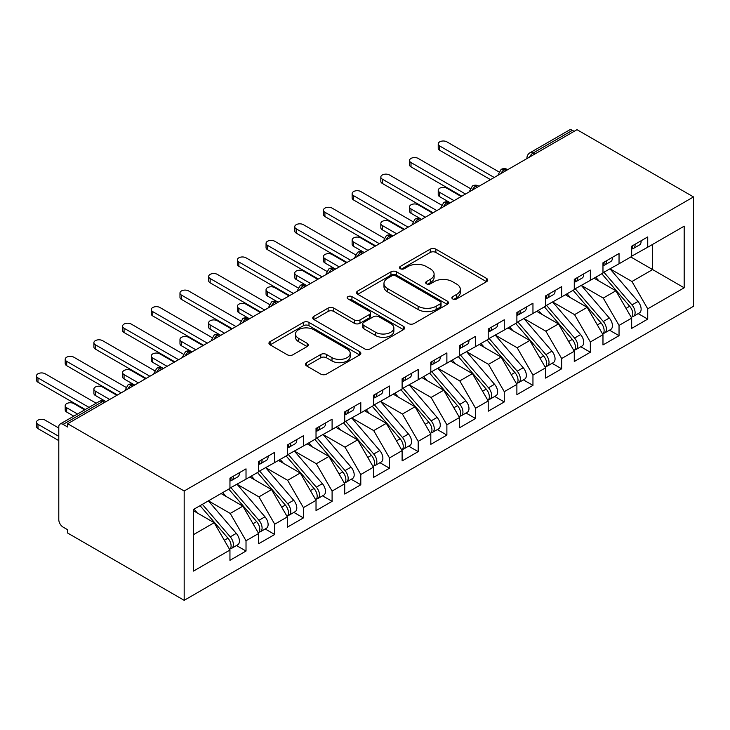 <?xml version="1.0" encoding="UTF-8"?>
<svg xmlns="http://www.w3.org/2000/svg" width="730" height="730" viewBox="0 0 730 730"><rect width="100%" height="100%" fill="white"/><g stroke="black" fill="none" stroke-linecap="round" stroke-linejoin="round"><path stroke-width="1.09" d="M452.691 298.944A2.792 1.606 0 0 0 456.633 298.944L486.563 281.671A3.988 2.3 0 0 0 487.731 280.046A3.988 2.3 0 0 0 486.563 278.422L435.865 249.149A3.988 2.3 0 0 0 430.235 249.149L400.305 266.423A2.792 1.606 0 0 0 399.493 267.563A2.792 1.606 0 0 0 400.305 268.704A2.792 1.606 0 0 0 404.247 268.704L408.125 266.468A12.748 7.355 0 0 1 426.147 266.468L430.371 268.905A12.748 7.355 0 0 1 434.104 274.106A12.748 7.355 0 0 1 430.371 279.316L426.502 281.552A2.792 1.606 0 0 0 425.681 282.683A2.792 1.606 0 0 0 426.502 283.824A2.792 1.606 0 0 0 430.445 283.824L434.313 281.588A12.748 7.355 0 0 1 452.345 281.588L456.569 284.025A12.748 7.355 0 0 1 460.301 289.235A12.748 7.355 0 0 1 456.569 294.436L452.691 296.672A2.792 1.606 0 0 0 451.879 297.813A2.792 1.606 0 0 0 452.691 298.944L452.691 296.672M306.591 362.646A3.988 2.3 0 0 0 305.423 364.279A3.988 2.3 0 0 0 306.591 365.903L320.808 374.116A3.988 2.3 0 0 0 326.447 374.116L359.68 354.926A3.988 2.3 0 0 0 360.848 353.302A3.988 2.3 0 0 0 359.68 351.677L308.982 322.404A3.988 2.3 0 0 0 303.351 322.404L270.118 341.594A3.988 2.3 0 0 0 268.95 343.219A3.988 2.3 0 0 0 270.118 344.843L287.291 354.762A3.988 2.3 0 0 0 292.931 354.762L307.148 346.549A3.988 2.3 0 0 0 308.315 344.925A3.988 2.3 0 0 0 307.148 343.301L298.634 338.382A10.658 6.15 0 0 1 295.513 334.03A10.658 6.15 0 0 1 302.092 328.345A10.658 6.15 0 0 1 313.699 329.677L347.079 348.949A10.658 6.15 0 0 1 350.199 353.302A10.658 6.15 0 0 1 343.62 358.987A10.658 6.15 0 0 1 332.004 357.645L326.447 354.442A3.988 2.3 0 0 0 320.808 354.442L306.591 362.646L306.591 365.903M577.001 129.675L693.5 196.936L184.179 490.989L67.68 423.728L577.001 129.675M408.408 323.545A3.988 2.3 0 0 0 414.038 323.545L447.271 304.355A3.988 2.3 0 0 0 448.439 302.731A3.988 2.3 0 0 0 447.271 301.107L396.572 271.834A3.988 2.3 0 0 0 390.942 271.834L357.709 291.024A3.988 2.3 0 0 0 356.541 292.648A3.988 2.3 0 0 0 357.709 294.272L408.408 323.545M349.104 299.546A2.792 1.606 0 0 1 351.933 299.948L351.933 296.626L403.48 326.392A3.988 2.3 0 0 1 404.639 328.016A3.988 2.3 0 0 1 403.48 329.641L370.238 348.83A3.988 2.3 0 0 1 364.608 348.83L313.909 319.558L313.909 316.309A3.988 2.3 0 0 0 312.741 317.933A3.988 2.3 0 0 0 313.909 319.558M313.909 316.309L328.135 308.096A3.988 2.3 0 0 1 333.765 308.096L354.324 319.968A3.988 2.3 0 0 0 359.963 319.968L369.398 314.521A3.988 2.3 0 0 0 370.566 312.887A3.988 2.3 0 0 0 369.398 311.263L347.991 298.908A2.792 1.606 0 0 1 347.17 297.767A2.792 1.606 0 0 1 348.894 296.28A2.792 1.606 0 0 1 351.933 296.626M67.68 423.728L67.68 427.041L63.09 424.385A6.086 3.513 -120 0 0 60.052 424.084A6.086 3.513 -120 0 0 58.792 426.877L58.792 519.65A6.086 3.513 -120 0 0 63.09 527.106L67.68 529.752L67.68 533.064L184.179 600.325L184.179 490.989M184.179 600.325L693.5 306.272L693.5 196.936M630.802 256.987L684.174 287.802L684.174 226.172L647.729 247.215L647.729 236.94L631.669 246.22L631.669 256.495L619.04 263.776L619.04 253.511L602.971 262.782L602.971 273.057L590.342 280.347L590.342 270.073L574.273 279.353L574.273 289.618L561.653 296.909L561.653 286.644L545.584 295.915L545.584 306.189L532.955 313.48L532.955 303.205L516.886 312.486L516.886 322.751L504.266 330.042L504.266 319.776L488.197 329.048L488.197 339.322L475.568 346.613L475.568 336.338L459.498 345.618L459.498 355.884L446.879 363.175L446.879 352.909L430.81 362.18L430.81 372.455L418.18 379.746L418.18 369.471L402.111 378.751L402.111 389.017L389.491 396.308L389.491 386.042L373.422 395.313L373.422 405.588L360.793 412.879L360.793 402.604L344.724 411.884L344.724 422.15L332.095 429.441L332.095 419.175L316.026 428.446L316.026 438.721L303.406 446.012L303.406 435.737L287.337 445.017L287.337 455.283L274.708 462.574L274.708 452.308L258.639 461.579L258.639 471.854L246.019 479.145L246.019 468.87L229.95 478.15L229.95 488.416L193.505 509.458L193.505 571.088L229.95 550.046L214.164 522.707L193.505 510.781M684.174 287.802L647.729 308.845L631.952 281.506L610.143 268.914M638.193 313.608L647.729 319.11L647.729 308.845M647.729 319.11L631.669 328.39L631.669 318.116L619.04 325.407L603.254 298.068L581.445 285.485M609.504 330.17L619.04 335.681L619.04 325.407M619.04 335.681L602.971 344.952L602.971 334.687L590.342 341.978L574.565 314.639L552.756 302.047M580.806 346.741L590.342 352.243L590.342 341.978M590.342 352.243L574.273 361.523L574.273 351.249L561.653 358.54L545.867 331.201L524.058 318.618M552.117 363.303L561.653 368.814L561.653 358.54M561.653 368.814L545.584 378.085L545.584 367.82L532.955 375.101L517.178 347.772L495.369 335.179M523.419 379.874L532.955 385.376L532.955 375.101M532.955 385.376L516.886 394.656L516.886 384.382L504.266 391.672L488.48 364.334L466.671 351.75L494.529 384.281L488.507 387.758A8.112 4.69 60 0 1 491.637 395.477A8.112 4.69 60 0 1 489.958 399.191A8.112 4.69 60 0 1 488.644 399.565M494.73 396.436L504.266 401.947L504.266 391.672M504.266 401.947L488.197 411.218L488.197 400.952L475.568 408.234L459.791 380.905L437.982 368.312M466.032 413.007L475.568 418.509L475.568 408.234M475.568 418.509L459.498 427.789L459.498 417.514L446.879 424.805L431.092 397.467L409.284 384.883M437.334 429.568L446.879 435.08L446.879 424.805M446.879 435.08L430.81 444.351L430.81 434.085L418.18 441.367L402.403 414.038L380.595 401.445M408.645 446.139L418.18 451.642L418.18 441.367M418.18 451.642L402.111 460.922L402.111 450.647L389.491 457.938L373.705 430.6L351.897 418.016M379.947 462.701L389.491 468.213L389.491 457.938M389.491 468.213L373.422 477.484L373.422 467.218L360.793 474.5L345.007 447.171L323.207 434.578M351.258 479.272L360.793 484.775L360.793 474.5M360.793 484.775L344.724 494.055L344.724 483.78L332.095 491.071L316.318 463.732L294.509 451.149M322.56 495.834L332.095 501.346L332.095 491.071M332.095 501.346L316.026 510.617L316.026 500.351L303.406 507.633L287.62 480.303L265.811 467.711M293.871 512.405L303.406 517.908L303.406 507.633M303.406 517.908L287.337 527.188L287.337 516.913L274.708 524.204L258.931 496.865L237.122 484.282M265.173 528.967L274.708 534.479L274.708 524.204M274.708 534.479L258.639 543.75L258.639 533.484L246.019 540.766L230.233 513.436L208.424 500.844M236.484 545.538L246.019 551.04L246.019 540.766M246.019 551.04L229.95 560.321L229.95 550.046M229.95 488.087L246.019 479.145M193.505 534.643L214.164 522.707M258.639 471.525L274.708 462.574M230.233 513.436L242.862 506.145L221.053 493.553M258.639 533.484L242.862 506.145M287.337 454.954L303.406 446.012M258.931 496.865L271.551 489.574L249.751 476.991M287.337 516.913L271.551 489.574M316.026 438.392L332.095 429.441M287.62 480.303L300.249 473.013L278.44 460.42M316.026 500.351L300.249 473.013M344.724 421.821L360.793 412.879M316.318 463.732L328.947 456.451L307.138 443.858M344.724 483.78L328.947 456.451M373.422 405.26L389.491 396.308M345.007 447.171L357.636 439.88L335.827 427.287M373.422 467.218L357.636 439.88M402.111 388.688L418.18 379.746M373.705 430.6L386.334 423.318L364.526 410.725M402.111 450.647L386.334 423.318M430.81 372.127L446.879 363.175M402.403 414.038L415.023 406.747L393.214 394.154M430.81 434.085L415.023 406.747M459.498 355.556L475.568 346.613M431.092 397.467L443.721 390.185L421.913 377.593M459.498 417.514L443.721 390.185M488.197 338.994L504.266 330.042M459.791 380.905L472.41 373.614L450.602 361.022M488.197 400.952L472.41 373.614M516.886 322.423L532.955 313.48M488.48 364.334L501.108 357.052L479.3 344.46M516.886 384.382L501.108 357.052M545.584 305.861L561.653 296.909M517.178 347.772L529.798 340.481L507.989 327.889M545.584 367.82L529.798 340.481M574.273 289.29L590.342 280.347M545.867 331.201L558.496 323.919L536.687 311.327M574.273 351.249L558.496 323.919M602.971 272.728L619.04 263.776M574.565 314.639L587.185 307.348L565.385 294.756M602.971 334.687L587.185 307.348M574.136 131.327L572.411 130.341L533.028 153.072L534.752 154.066M529.588 157.05A6.086 3.513 120 0 1 533.028 153.072A6.086 3.513 60 0 0 529.989 152.771L569.364 130.031A6.086 3.513 60 0 1 572.411 130.341M631.669 256.157L647.729 247.215M631.952 281.506L652.611 269.58L652.611 244.395L684.174 226.172M603.254 298.068L615.883 290.786L594.074 278.194M631.669 318.116L615.883 290.786M505.917 170.72L504.193 169.725A6.086 3.513 -120 0 0 501.145 169.424A6.086 3.513 -120 0 0 501.081 169.469L498.243 174.607A6.086 3.513 0 0 0 498.307 175.109M477.219 187.281L475.495 186.287A6.086 3.513 -120 0 0 472.456 185.986A6.086 3.513 -120 0 0 472.383 186.031L469.554 191.178A6.086 3.513 0 0 0 469.609 191.671M448.521 203.852L446.806 202.858A6.086 3.513 -120 0 0 443.758 202.557A6.086 3.513 -120 0 0 443.685 202.593L440.856 207.74A6.086 3.513 0 0 0 440.92 208.242M419.832 220.414L418.107 219.42A6.086 3.513 -120 0 0 415.069 219.119A6.086 3.513 -120 0 0 414.996 219.164L412.167 224.311A6.086 3.513 0 0 0 412.222 224.804M391.134 236.985L389.418 235.991A6.086 3.513 -120 0 0 386.371 235.69A6.086 3.513 -120 0 0 386.298 235.726L383.469 240.873A6.086 3.513 0 0 0 383.533 241.374M362.445 253.547L360.72 252.553A6.086 3.513 -120 0 0 357.682 252.251A6.086 3.513 -120 0 0 357.609 252.297L354.78 257.444A6.086 3.513 0 0 0 354.835 257.936M333.747 270.118L332.031 269.124A6.086 3.513 -120 0 0 328.984 268.822A6.086 3.513 -120 0 0 328.911 268.859L326.082 274.005A6.086 3.513 0 0 0 326.146 274.507M305.058 286.68L303.333 285.685A6.086 3.513 -120 0 0 300.285 285.384A6.086 3.513 -120 0 0 300.222 285.43L297.384 290.577A6.086 3.513 0 0 0 297.448 291.069M276.36 303.251L274.635 302.257A6.086 3.513 -120 0 0 271.596 301.955A6.086 3.513 -120 0 0 271.524 301.992L268.695 307.138A6.086 3.513 0 0 0 268.759 307.64M247.671 319.813L245.946 318.818A6.086 3.513 -120 0 0 242.898 318.517A6.086 3.513 -120 0 0 242.834 318.563L239.997 323.709A6.086 3.513 0 0 0 240.06 324.202M218.973 336.384L217.248 335.389A6.086 3.513 -120 0 0 214.209 335.088A6.086 3.513 -120 0 0 214.136 335.125L211.308 340.271A6.086 3.513 0 0 0 211.371 340.773M190.275 352.946L188.559 351.951A6.086 3.513 -120 0 0 185.511 351.65A6.086 3.513 -120 0 0 185.447 351.696L182.609 356.842A6.086 3.513 0 0 0 182.673 357.335M161.585 369.517L159.861 368.522A6.086 3.513 -120 0 0 156.822 368.221A6.086 3.513 -120 0 0 156.749 368.258L153.921 373.404A6.086 3.513 0 0 0 153.975 373.906M132.887 386.079L131.172 385.084A6.086 3.513 -120 0 0 128.124 384.783A6.086 3.513 -120 0 0 128.051 384.829L125.222 389.975A6.086 3.513 0 0 0 125.286 390.468M453.804 299.346L456.569 297.749A12.748 7.355 0 0 0 460.301 292.548L460.301 289.235M434.104 274.106L434.104 277.418A12.748 7.355 0 0 1 430.371 282.629L427.616 284.216M486.508 281.698L435.865 252.461A3.988 2.3 0 0 0 430.235 252.461L401.418 269.096M447.216 304.383L396.572 275.146A3.988 2.3 0 0 0 390.942 275.146L357.764 294.299M440.236 303.863A2.792 1.606 0 0 0 441.048 302.731A2.792 1.606 0 0 0 440.236 301.59L395.733 275.894A2.792 1.606 0 0 0 391.791 275.894L387.703 278.258A12.748 7.355 0 0 0 383.971 283.459A12.748 7.355 0 0 0 387.703 288.66L418.126 306.226A12.748 7.355 0 0 0 436.148 306.226L440.236 303.863L440.236 307.184A2.792 1.606 0 0 0 441.048 306.043L441.048 302.731M383.971 283.459L383.971 286.771A12.748 7.355 0 0 0 387.703 291.973L387.703 288.66M440.236 307.184L436.148 309.538A12.748 7.355 0 0 1 418.126 309.538L387.703 291.973M313.964 319.585L328.135 311.409L328.135 308.096M370.566 312.887L370.566 316.209A3.988 2.3 0 0 1 369.398 317.833L359.963 323.28A3.988 2.3 0 0 1 354.324 323.28L333.765 311.409A3.988 2.3 0 0 0 328.135 311.409M351.933 299.948L403.425 329.668M375.667 332.287A10.658 6.15 0 0 0 387.274 333.619A10.658 6.15 0 0 0 393.853 327.934A10.658 6.15 0 0 0 390.732 323.582L378.97 316.793A3.988 2.3 0 0 0 373.34 316.793L363.905 322.24A3.988 2.3 0 0 0 362.737 323.865A3.988 2.3 0 0 0 363.905 325.498L375.667 332.287L375.667 335.599A10.658 6.15 0 0 0 387.274 336.932A10.658 6.15 0 0 0 393.853 331.247L393.853 327.934M362.737 323.865L362.737 327.177A3.988 2.3 0 0 0 363.905 328.81L363.905 325.498M375.667 335.599L363.905 328.81M350.199 353.302L350.199 356.614A10.658 6.15 0 0 1 343.62 362.299A10.658 6.15 0 0 1 332.004 360.967L326.447 357.755A3.988 2.3 0 0 0 320.808 357.755L306.646 365.931M295.513 334.03L295.513 337.342A10.658 6.15 0 0 0 298.634 341.695L298.634 338.382M307.102 346.586L298.634 341.695M359.625 354.953L308.982 325.717A3.988 2.3 0 0 0 303.351 325.717L270.164 344.87M604.084 272.418L631.97 304.93A8.112 4.69 60 0 1 635.109 312.641A8.112 4.69 60 0 1 633.43 316.355L639.453 312.878A8.112 4.69 -120 0 0 641.132 309.164A8.112 4.69 -120 0 0 638.002 301.454L610.107 268.932M633.43 316.355A8.112 4.69 60 0 1 632.116 316.738M601.785 273.741L629.68 306.253A8.112 4.69 60 0 1 632.81 313.973A8.112 4.69 60 0 1 631.341 317.55M439.697 192.382L439.697 196.689A5.073 2.929 180 0 1 438.219 194.618L438.219 190.311A5.073 2.929 0 0 0 439.697 192.382L454.051 200.659M461.223 196.516L446.879 188.24A5.073 2.929 0 0 0 441.349 187.601A5.073 2.929 0 0 0 438.219 190.311M599.065 281.077L595.762 277.218M439.697 196.689L449.844 202.557A6.086 3.513 120 0 0 446.806 202.858A6.086 3.513 120 0 0 443.502 206.754M631.669 249.377A8.112 4.69 -120 0 0 632.81 246.065A8.112 4.69 -120 0 0 632.801 245.563M632.116 248.83A8.112 4.69 -120 0 0 633.43 248.446A8.112 4.69 -120 0 0 635.109 244.732A8.112 4.69 -120 0 0 635.091 244.24M641.123 240.763A8.112 4.69 60 0 1 641.132 241.256A8.112 4.69 60 0 1 639.453 244.97L633.43 248.446M498.891 171.879L446.879 141.848A5.073 2.929 -0 0 0 441.349 141.218A5.073 2.929 -0 0 0 438.219 143.919A5.073 2.929 -0 0 0 439.697 145.991L439.697 150.298A5.073 2.929 180 0 1 438.219 148.226L438.219 143.919M490.487 179.626L439.697 150.298M494.219 177.472L439.697 145.991M575.386 288.98L603.281 321.501A8.112 4.69 60 0 1 606.411 329.212A8.112 4.69 60 0 1 604.732 332.926L610.755 329.449A8.112 4.69 -120 0 0 612.443 325.735A8.112 4.69 -120 0 0 609.304 318.015L581.409 285.503M604.732 332.926A8.112 4.69 60 0 1 603.418 333.3M573.096 290.303L600.982 322.824A8.112 4.69 60 0 1 604.121 330.535A8.112 4.69 60 0 1 602.642 334.121M411.008 208.944L411.008 213.251A5.073 2.929 180 0 1 409.521 211.18L409.521 206.873A5.073 2.929 0 0 0 411.008 208.944L425.353 217.23M432.525 213.087L418.18 204.802A5.073 2.929 0 0 0 412.651 204.172A5.073 2.929 0 0 0 409.521 206.873M570.376 297.639L567.064 293.788M411.008 213.251L421.155 219.119A6.086 3.513 120 0 0 418.107 219.42A6.086 3.513 120 0 0 414.804 223.316M546.697 305.551L574.583 338.063A8.112 4.69 60 0 1 577.722 345.774A8.112 4.69 60 0 1 576.043 349.488L582.065 346.011A8.112 4.69 -120 0 0 583.745 342.297A8.112 4.69 -120 0 0 580.615 334.586L552.72 302.065M576.043 349.488A8.112 4.69 60 0 1 574.729 349.871M544.398 306.874L572.293 339.386A8.112 4.69 60 0 1 575.423 347.106A8.112 4.69 60 0 1 573.953 350.683M382.31 225.515L382.31 229.822A5.073 2.929 180 0 1 380.832 227.751L380.832 223.444A5.073 2.929 0 0 0 382.31 225.515L396.664 233.792M403.836 229.649L389.491 221.373A5.073 2.929 0 0 0 383.962 220.734A5.073 2.929 0 0 0 380.832 223.444M541.678 314.21L538.375 310.35M382.31 229.822L392.932 235.945M517.999 322.113L545.894 354.625A8.112 4.69 60 0 1 549.024 362.345A8.112 4.69 60 0 1 547.345 366.059L553.367 362.582A8.112 4.69 -120 0 0 555.055 358.868A8.112 4.69 -120 0 0 551.917 351.148L524.021 318.636M547.345 366.059A8.112 4.69 60 0 1 546.031 366.433M515.699 323.436L543.595 355.957A8.112 4.69 60 0 1 546.733 363.668A8.112 4.69 60 0 1 545.255 367.254M353.621 242.077L353.621 246.384A5.073 2.929 180 0 1 352.134 244.313L352.134 240.006A5.073 2.929 0 0 0 353.621 242.077L367.966 250.363M375.138 246.22L360.793 237.934A5.073 2.929 0 0 0 355.264 237.305A5.073 2.929 0 0 0 352.134 240.006M512.989 330.772L509.677 326.921M353.621 246.384L363.768 252.251A6.086 3.513 120 0 0 360.72 252.553A6.086 3.513 120 0 0 357.417 256.449M489.301 338.684L517.196 371.196A8.112 4.69 60 0 1 520.335 378.906A8.112 4.69 60 0 1 518.647 382.62L524.678 379.144A8.112 4.69 -120 0 0 526.357 375.43A8.112 4.69 -120 0 0 523.227 367.719L495.332 335.198M518.647 382.62A8.112 4.69 60 0 1 517.342 383.004M487.01 340.007L514.905 372.519A8.112 4.69 60 0 1 518.035 380.239A8.112 4.69 60 0 1 516.566 383.816M324.923 258.648L324.923 262.955A5.073 2.929 180 0 1 323.436 260.884L323.436 256.577A5.073 2.929 0 0 0 324.923 258.648L339.267 266.924M346.449 262.782L332.095 254.505A5.073 2.929 0 0 0 326.575 253.867A5.073 2.929 0 0 0 323.436 256.577M484.291 347.343L480.988 343.483M324.923 262.955L335.07 268.822A6.086 3.513 120 0 0 332.031 269.124A6.086 3.513 120 0 0 328.728 273.02M602.971 265.939A8.112 4.69 -120 0 0 604.121 262.627A8.112 4.69 -120 0 0 604.102 262.134M603.418 265.391A8.112 4.69 -120 0 0 604.732 265.017A8.112 4.69 -120 0 0 606.411 261.303A8.112 4.69 -120 0 0 606.402 260.802M612.424 257.325A8.112 4.69 60 0 1 612.443 257.827A8.112 4.69 60 0 1 610.755 261.541L604.732 265.017M470.193 188.45L418.18 158.419A5.073 2.929 -0 0 0 412.651 157.78A5.073 2.929 -0 0 0 409.521 160.49A5.073 2.929 -0 0 0 411.008 162.562L411.008 166.869A5.073 2.929 180 0 1 409.521 164.797L409.521 160.49M461.798 196.188L411.008 166.869M465.53 194.034L411.008 162.562M574.273 282.51A8.112 4.69 -120 0 0 575.423 279.198A8.112 4.69 -120 0 0 575.404 278.696M574.729 281.962A8.112 4.69 -120 0 0 576.043 281.579A8.112 4.69 -120 0 0 577.722 277.865A8.112 4.69 -120 0 0 577.704 277.373M583.726 273.896A8.112 4.69 60 0 1 583.745 274.389A8.112 4.69 60 0 1 582.065 278.103L576.043 281.579M441.504 205.011L389.491 174.981A5.073 2.929 -0 0 0 383.962 174.351A5.073 2.929 -0 0 0 380.832 177.052A5.073 2.929 -0 0 0 382.31 179.124L382.31 183.431A5.073 2.929 180 0 1 380.832 181.359L380.832 177.052M433.1 212.758L382.31 183.431M436.832 210.605L382.31 179.124M545.584 299.072A8.112 4.69 -120 0 0 546.733 295.76A8.112 4.69 -120 0 0 546.715 295.267M546.031 298.524A8.112 4.69 -120 0 0 547.345 298.15A8.112 4.69 -120 0 0 549.024 294.436A8.112 4.69 -120 0 0 549.015 293.935M555.037 290.458A8.112 4.69 60 0 1 555.055 290.96A8.112 4.69 60 0 1 553.367 294.674L547.345 298.15M412.806 221.582L360.793 191.552A5.073 2.929 -0 0 0 355.264 190.913A5.073 2.929 -0 0 0 352.134 193.623A5.073 2.929 -0 0 0 353.621 195.695L353.621 200.002A5.073 2.929 180 0 1 352.134 197.93L352.134 193.623M404.411 229.32L353.621 200.002M408.134 227.167L353.621 195.695M516.886 315.643A8.112 4.69 -120 0 0 518.035 312.321A8.112 4.69 -120 0 0 518.017 311.829M517.342 315.095A8.112 4.69 -120 0 0 518.647 314.712A8.112 4.69 -120 0 0 520.335 310.998A8.112 4.69 -120 0 0 520.317 310.505M526.339 307.029A8.112 4.69 60 0 1 526.357 307.522A8.112 4.69 60 0 1 524.678 311.236L518.647 314.712M384.117 238.144L332.095 208.114A5.073 2.929 -0 0 0 326.575 207.484A5.073 2.929 -0 0 0 323.436 210.185A5.073 2.929 -0 0 0 324.923 212.257L324.923 216.564A5.073 2.929 180 0 1 323.436 214.492L323.436 210.185M375.713 245.891L324.923 216.564M379.445 243.738L324.923 212.257M489.958 399.191L495.98 395.715A8.112 4.69 -120 0 0 497.659 392.001A8.112 4.69 -120 0 0 494.529 384.281M458.312 356.568L486.207 389.09A8.112 4.69 60 0 1 489.346 396.801A8.112 4.69 60 0 1 487.868 400.387M296.234 275.21L296.234 279.517A5.073 2.929 180 0 1 294.747 277.446L294.747 273.139A5.073 2.929 0 0 0 296.234 275.21L310.579 283.495M317.751 279.353L303.406 271.067A5.073 2.929 0 0 0 297.876 270.438A5.073 2.929 0 0 0 294.747 273.139M455.593 363.905L452.29 360.054M296.234 279.517L306.381 285.384A6.086 3.513 120 0 0 303.333 285.685A6.086 3.513 120 0 0 300.03 289.582M460.612 355.245L488.507 387.758M488.197 332.205A8.112 4.69 -120 0 0 489.346 328.892A8.112 4.69 -120 0 0 489.328 328.4M488.644 331.657A8.112 4.69 -120 0 0 489.958 331.283A8.112 4.69 -120 0 0 491.637 327.569A8.112 4.69 -120 0 0 491.618 327.067M497.65 323.591A8.112 4.69 60 0 1 497.659 324.084A8.112 4.69 60 0 1 495.98 327.807L489.958 331.283M355.419 254.715L303.406 224.685A5.073 2.929 -0 0 0 297.876 224.046A5.073 2.929 -0 0 0 294.747 226.756A5.073 2.929 -0 0 0 296.234 228.828L296.234 233.135A5.073 2.929 180 0 1 294.747 231.063L294.747 226.756M347.024 262.453L296.234 233.135M350.747 260.3L296.234 228.828M431.914 371.816L459.809 404.329A8.112 4.69 60 0 1 462.948 412.039A8.112 4.69 60 0 1 461.26 415.753L467.291 412.277A8.112 4.69 -120 0 0 468.97 408.563A8.112 4.69 -120 0 0 465.84 400.852L437.945 368.331M461.26 415.753A8.112 4.69 60 0 1 459.946 416.137M429.623 373.139L457.518 405.652A8.112 4.69 60 0 1 460.648 413.363A8.112 4.69 60 0 1 459.17 416.949M267.536 291.781L267.536 296.088A5.073 2.929 180 0 1 266.048 294.017L266.048 289.71A5.073 2.929 0 0 0 267.536 291.781L281.88 300.057M289.062 295.915L274.708 287.638A5.073 2.929 0 0 0 269.188 286.999A5.073 2.929 0 0 0 266.048 289.71M426.904 380.476L423.592 376.616M267.536 296.088L278.157 302.211M459.498 348.776A8.112 4.69 -120 0 0 460.648 345.454A8.112 4.69 -120 0 0 460.63 344.962M459.946 348.228A8.112 4.69 -120 0 0 461.26 347.845A8.112 4.69 -120 0 0 462.948 344.131A8.112 4.69 -120 0 0 462.929 343.638M468.952 340.162A8.112 4.69 60 0 1 468.97 340.654A8.112 4.69 60 0 1 467.291 344.368L461.26 347.845M326.73 271.277L274.708 241.247A5.073 2.929 -0 0 0 269.188 240.617A5.073 2.929 -0 0 0 266.048 243.318A5.073 2.929 -0 0 0 267.536 245.389L267.536 249.696A5.073 2.929 180 0 1 266.048 247.625L266.048 243.318M318.326 279.024L267.536 249.696M322.058 276.871L267.536 245.389M403.225 388.378L431.12 420.891A8.112 4.69 60 0 1 434.25 428.61A8.112 4.69 60 0 1 432.571 432.324L438.593 428.848A8.112 4.69 -120 0 0 440.272 425.125A8.112 4.69 -120 0 0 437.142 417.414L409.247 384.902M432.571 432.324A8.112 4.69 60 0 1 431.257 432.698M400.925 389.701L428.82 422.223A8.112 4.69 60 0 1 431.95 429.934A8.112 4.69 60 0 1 430.481 433.52M238.847 308.343L238.847 312.65A5.073 2.929 180 0 1 237.359 310.579L237.359 306.272A5.073 2.929 0 0 0 238.847 308.343L253.191 316.628M260.364 312.486L246.019 304.2A5.073 2.929 0 0 0 240.489 303.57A5.073 2.929 0 0 0 237.359 306.272M398.206 397.038L394.903 393.187M238.847 312.65L249.459 318.782M430.81 365.338A8.112 4.69 -120 0 0 431.95 362.025A8.112 4.69 -120 0 0 431.941 361.532M431.257 364.79A8.112 4.69 -120 0 0 432.571 364.416A8.112 4.69 -120 0 0 434.25 360.702A8.112 4.69 -120 0 0 434.231 360.2M440.263 356.724A8.112 4.69 60 0 1 440.272 357.216A8.112 4.69 60 0 1 438.593 360.939L432.571 364.416M298.032 287.848L246.019 257.818A5.073 2.929 -0 0 0 240.489 257.179A5.073 2.929 -0 0 0 237.359 259.889A5.073 2.929 -0 0 0 238.847 261.96L238.847 266.267A5.073 2.929 180 0 1 237.359 264.196L237.359 259.889M289.627 295.586L238.847 266.267M293.36 293.433L238.847 261.96M374.526 404.949L402.422 437.462A8.112 4.69 60 0 1 405.551 445.172A8.112 4.69 60 0 1 403.873 448.886L409.904 445.409A8.112 4.69 -120 0 0 411.583 441.696A8.112 4.69 -120 0 0 408.444 433.985L380.558 401.463M403.873 448.886A8.112 4.69 60 0 1 402.559 449.269M372.236 406.272L400.131 438.785A8.112 4.69 60 0 1 403.261 446.495A8.112 4.69 60 0 1 401.783 450.082M210.149 324.914L210.149 329.221A5.073 2.929 180 0 1 208.661 327.149L208.661 322.843A5.073 2.929 0 0 0 210.149 324.914L224.493 333.19M231.665 329.048L217.321 320.771A5.073 2.929 0 0 0 211.791 320.132A5.073 2.929 0 0 0 208.661 322.843M369.517 413.609L366.204 409.749M210.149 329.221L220.761 335.344M402.111 381.909A8.112 4.69 -120 0 0 403.261 378.587A8.112 4.69 -120 0 0 403.243 378.094M402.559 381.361A8.112 4.69 -120 0 0 403.873 380.978A8.112 4.69 -120 0 0 405.551 377.264A8.112 4.69 -120 0 0 405.542 376.771M411.565 373.295A8.112 4.69 60 0 1 411.583 373.787A8.112 4.69 60 0 1 409.904 377.501L403.873 380.978M269.343 304.41L217.321 274.38A5.073 2.929 -0 0 0 211.791 273.75A5.073 2.929 -0 0 0 208.661 276.451A5.073 2.929 -0 0 0 210.149 278.522L210.149 282.829A5.073 2.929 180 0 1 208.661 280.758L208.661 276.451M260.938 312.157L210.149 282.829M264.671 310.004L210.149 278.522M345.837 421.511L373.733 454.024A8.112 4.69 60 0 1 376.863 461.743A8.112 4.69 60 0 1 375.184 465.457L381.206 461.98A8.112 4.69 -120 0 0 382.885 458.257A8.112 4.69 -120 0 0 379.755 450.547L351.86 418.034M375.184 465.457A8.112 4.69 60 0 1 373.87 465.831M343.538 422.834L371.433 455.356A8.112 4.69 60 0 1 374.563 463.066A8.112 4.69 60 0 1 373.094 466.652M181.46 341.476L181.46 345.783A5.073 2.929 180 0 1 179.972 343.711L179.972 339.404A5.073 2.929 0 0 0 181.46 341.476L195.804 349.761M202.976 345.618L188.632 337.333A5.073 2.929 0 0 0 183.102 336.703A5.073 2.929 0 0 0 179.972 339.404M340.819 430.171L337.515 426.32M181.46 345.783L191.598 351.65A6.086 3.513 120 0 0 188.559 351.951A6.086 3.513 120 0 0 185.256 355.848M373.422 398.471A8.112 4.69 -120 0 0 374.563 395.158A8.112 4.69 -120 0 0 374.554 394.665M373.87 397.923A8.112 4.69 -120 0 0 375.184 397.549A8.112 4.69 -120 0 0 376.863 393.835A8.112 4.69 -120 0 0 376.844 393.333M382.876 389.856A8.112 4.69 60 0 1 382.885 390.349A8.112 4.69 60 0 1 381.206 394.072L375.184 397.549M240.645 320.981L188.632 290.951A5.073 2.929 -0 0 0 183.102 290.312A5.073 2.929 -0 0 0 179.972 293.022A5.073 2.929 -0 0 0 181.46 295.093L181.46 299.4A5.073 2.929 180 0 1 179.972 297.329L179.972 293.022M232.24 328.719L181.46 299.4M235.973 326.565L181.46 295.093M317.139 438.082L345.034 470.595A8.112 4.69 60 0 1 348.164 478.305A8.112 4.69 60 0 1 346.485 482.019L352.517 478.542A8.112 4.69 -120 0 0 354.196 474.829A8.112 4.69 -120 0 0 351.057 467.118L323.171 434.596M346.485 482.019A8.112 4.69 60 0 1 345.171 482.402M314.849 439.405L342.735 471.918A8.112 4.69 60 0 1 345.874 479.628A8.112 4.69 60 0 1 344.396 483.214M152.762 358.047L152.762 362.354A5.073 2.929 180 0 1 151.274 360.282L151.274 355.975A5.073 2.929 0 0 0 152.762 358.047L167.106 366.323M174.278 362.18L159.934 353.904A5.073 2.929 0 0 0 154.404 353.265A5.073 2.929 0 0 0 151.274 355.975M312.13 446.742L308.817 442.882M152.762 362.354L162.909 368.221A6.086 3.513 120 0 0 159.861 368.522A6.086 3.513 120 0 0 156.558 372.409M344.724 415.041A8.112 4.69 -120 0 0 345.874 411.72A8.112 4.69 -120 0 0 345.856 411.227M345.171 414.485A8.112 4.69 -120 0 0 346.485 414.111A8.112 4.69 -120 0 0 348.164 410.397A8.112 4.69 -120 0 0 348.155 409.904M354.178 406.427A8.112 4.69 60 0 1 354.196 406.92A8.112 4.69 60 0 1 352.517 410.634L346.485 414.111M211.946 337.543L159.934 307.512A5.073 2.929 -0 0 0 154.404 306.883A5.073 2.929 -0 0 0 151.274 309.584A5.073 2.929 -0 0 0 152.762 311.655L152.762 315.962A5.073 2.929 180 0 1 151.274 313.891L151.274 309.584M203.551 345.29L152.762 315.962M207.284 343.127L152.762 311.655M288.45 454.644L316.336 487.156A8.112 4.69 60 0 1 319.475 494.876A8.112 4.69 60 0 1 317.796 498.59L323.819 495.113A8.112 4.69 -120 0 0 325.498 491.39A8.112 4.69 -120 0 0 322.368 483.68L294.473 451.167M317.796 498.59A8.112 4.69 60 0 1 316.482 498.964M286.151 455.967L314.046 488.489A8.112 4.69 60 0 1 317.176 496.199A8.112 4.69 60 0 1 315.707 499.785M124.064 374.609L124.064 378.916A5.073 2.929 180 0 1 122.585 376.844L122.585 372.537A5.073 2.929 0 0 0 124.064 374.609L138.417 382.894M145.589 378.751L131.245 370.466A5.073 2.929 0 0 0 125.715 369.836A5.073 2.929 0 0 0 122.585 372.537M283.432 463.304L280.128 459.453M124.064 378.916L134.21 384.783A6.086 3.513 120 0 0 131.172 385.084A6.086 3.513 120 0 0 127.869 388.98M316.026 431.603A8.112 4.69 -120 0 0 317.176 428.291A8.112 4.69 -120 0 0 317.167 427.798M316.482 431.056A8.112 4.69 -120 0 0 317.796 430.682A8.112 4.69 -120 0 0 319.475 426.968A8.112 4.69 -120 0 0 319.457 426.466M325.48 422.989A8.112 4.69 60 0 1 325.498 423.482A8.112 4.69 60 0 1 323.819 427.205L317.796 430.682M183.257 354.114L131.245 324.084A5.073 2.929 -0 0 0 125.715 323.445A5.073 2.929 -0 0 0 122.585 326.155A5.073 2.929 -0 0 0 124.064 328.226L124.064 332.533A5.073 2.929 180 0 1 122.585 330.462L122.585 326.155M174.853 361.852L124.064 332.533M178.585 359.698L124.064 328.226M259.752 471.215L287.647 503.727A8.112 4.69 60 0 1 290.777 511.438A8.112 4.69 60 0 1 289.098 515.152L295.121 511.675A8.112 4.69 -120 0 0 296.809 507.961A8.112 4.69 -120 0 0 293.67 500.251L265.775 467.729M289.098 515.152A8.112 4.69 60 0 1 287.784 515.535M257.462 472.538L285.348 505.05A8.112 4.69 60 0 1 288.487 512.761A8.112 4.69 60 0 1 287.009 516.347M95.374 391.18L95.374 395.487A5.073 2.929 180 0 1 93.887 393.415L93.887 389.108A5.073 2.929 0 0 0 95.374 391.18L109.719 399.456M116.891 395.313L102.547 387.037A5.073 2.929 0 0 0 97.017 386.398A5.073 2.929 0 0 0 93.887 389.108M254.743 479.875L251.43 476.015M95.374 395.487L105.987 401.609M287.337 448.165A8.112 4.69 -120 0 0 288.487 444.853A8.112 4.69 -120 0 0 288.469 444.36M287.784 447.618A8.112 4.69 -120 0 0 289.098 447.244A8.112 4.69 -120 0 0 290.777 443.53A8.112 4.69 -120 0 0 290.768 443.037M296.791 439.56A8.112 4.69 60 0 1 296.809 440.053A8.112 4.69 60 0 1 295.121 443.767L289.098 447.244M154.559 370.676L102.547 340.645A5.073 2.929 -0 0 0 97.017 340.016A5.073 2.929 -0 0 0 93.887 342.717A5.073 2.929 -0 0 0 95.374 344.788L95.374 349.095A5.073 2.929 180 0 1 93.887 347.024L93.887 342.717M146.164 378.414L95.374 349.095M149.896 376.26L95.374 344.788M231.063 487.777L258.949 520.289A8.112 4.69 60 0 1 262.088 528.009A8.112 4.69 60 0 1 260.409 531.723L266.432 528.246A8.112 4.69 -120 0 0 268.111 524.523A8.112 4.69 -120 0 0 264.981 516.813L237.086 484.3M260.409 531.723A8.112 4.69 60 0 1 259.095 532.097M228.764 489.1L256.659 521.621A8.112 4.69 60 0 1 259.789 529.332A8.112 4.69 60 0 1 258.32 532.918M66.676 407.741L66.676 412.048A5.073 2.929 180 0 1 65.198 409.977L65.198 405.67A5.073 2.929 0 0 0 66.676 407.741L77.517 414.001M84.698 409.858L73.849 403.599A5.073 2.929 0 0 0 68.328 402.969A5.073 2.929 0 0 0 65.198 405.67M226.044 496.436L222.741 492.586M66.676 412.048L73.794 416.155M258.639 464.736A8.112 4.69 -120 0 0 259.789 461.424A8.112 4.69 -120 0 0 259.771 460.931M259.095 464.189A8.112 4.69 -120 0 0 260.409 463.815A8.112 4.69 -120 0 0 262.088 460.101A8.112 4.69 -120 0 0 262.07 459.599M268.093 456.122A8.112 4.69 60 0 1 268.111 456.615A8.112 4.69 60 0 1 266.432 460.338L260.409 463.815M125.87 387.247L73.849 357.216A5.073 2.929 -0 0 0 68.328 356.578A5.073 2.929 -0 0 0 65.198 359.288A5.073 2.929 -0 0 0 66.676 361.359L66.676 365.666A5.073 2.929 180 0 1 65.198 363.595L65.198 359.288M117.466 394.985L66.676 365.666M121.198 392.831L66.676 361.359M202.365 504.348L230.26 536.86A8.112 4.69 60 0 1 233.39 544.571A8.112 4.69 60 0 1 231.711 548.285L237.734 544.808A8.112 4.69 -120 0 0 239.422 541.094A8.112 4.69 -120 0 0 236.283 533.384L208.388 500.862M231.711 548.285A8.112 4.69 60 0 1 230.397 548.659M200.066 505.671L227.961 538.183A8.112 4.69 60 0 1 231.1 545.894A8.112 4.69 60 0 1 229.621 549.48M37.987 424.303L37.987 428.62A5.073 2.929 180 0 1 36.5 426.548L36.5 422.241A5.073 2.929 0 0 0 37.987 424.303L58.792 436.321M58.792 428.035L45.16 420.17A5.073 2.929 0 0 0 39.63 419.531A5.073 2.929 0 0 0 36.5 422.241M197.346 513.008L194.043 509.148M37.987 428.62L58.792 440.628M229.95 481.298A8.112 4.69 -120 0 0 231.1 477.986A8.112 4.69 -120 0 0 231.082 477.493M230.397 480.751A8.112 4.69 -120 0 0 231.711 480.377A8.112 4.69 -120 0 0 233.39 476.663A8.112 4.69 -120 0 0 233.372 476.17M239.404 472.693A8.112 4.69 60 0 1 239.422 473.186A8.112 4.69 60 0 1 237.734 476.9L231.711 480.377M96.178 403.234L45.16 373.778A5.073 2.929 -0 0 0 39.63 373.149A5.073 2.929 -0 0 0 36.5 375.85A5.073 2.929 -0 0 0 37.987 377.921L37.987 382.228A5.073 2.929 180 0 1 36.5 380.157L36.5 375.85M85.273 409.53L37.987 382.228M88.996 407.376L37.987 377.921M104.198 402.65L102.474 401.655L63.09 424.385M105.978 401.619L105.522 401.354A6.086 3.513 120 0 0 102.474 401.655A6.086 3.513 -120 0 0 99.435 401.354L60.052 424.084M507.697 169.689L507.231 169.424A6.086 3.513 120 0 0 504.193 169.725A6.086 3.513 120 0 0 500.889 173.621M526.941 158.574L526.941 158.045A6.086 3.513 0 0 0 527.005 158.538M478.999 186.25L478.542 185.986A6.086 3.513 120 0 0 475.495 186.287A6.086 3.513 120 0 0 472.191 190.183M392.923 235.954L392.457 235.69A6.086 3.513 120 0 0 389.418 235.991A6.086 3.513 120 0 0 386.115 239.887M278.148 302.22L277.683 301.955A6.086 3.513 120 0 0 274.635 302.257A6.086 3.513 120 0 0 271.341 306.153M249.45 318.782L248.985 318.517A6.086 3.513 120 0 0 245.946 318.818A6.086 3.513 120 0 0 242.643 322.715M220.752 335.353L220.296 335.088A6.086 3.513 120 0 0 217.248 335.389A6.086 3.513 120 0 0 213.954 339.277M456.569 297.749L456.569 294.436M426.502 283.824L426.502 281.552M430.371 282.629L430.371 279.316M400.305 268.704L400.305 266.423M430.235 252.461L430.235 249.149M435.865 252.461L435.865 249.149M486.563 281.671L486.563 278.422M357.709 294.272L357.709 291.024M390.942 275.146L390.942 271.834M396.572 275.146L396.572 271.834M447.271 304.355L447.271 301.107M418.126 309.538L418.126 306.226M436.148 309.538L436.148 306.226M333.765 311.409L333.765 308.096M354.324 323.28L354.324 319.968M359.963 323.28L359.963 319.968M369.398 317.833L369.398 314.521M403.48 329.641L403.48 326.392M320.808 357.755L320.808 354.442M326.447 357.755L326.447 354.442M332.004 360.967L332.004 357.645M307.148 346.549L307.148 343.301M270.118 344.843L270.118 341.594M303.351 325.717L303.351 322.404M308.982 325.717L308.982 322.404M359.68 354.926L359.68 351.677M629.68 306.253L626.03 308.361M638.002 301.454L631.97 304.93M600.982 322.824L597.341 324.932M609.304 318.015L603.281 321.501M572.293 339.386L568.643 341.494M580.615 334.586L574.583 338.063M543.595 355.957L539.954 358.056M551.917 351.148L545.894 354.625M514.905 372.519L511.255 374.627M523.227 367.719L517.196 371.196M486.207 389.09L482.557 391.189M457.518 405.652L453.868 407.76M465.84 400.852L459.809 404.329M428.82 422.223L425.17 424.322M437.142 417.414L431.12 420.891M400.131 438.785L396.481 440.893M408.444 433.985L402.422 437.462M371.433 455.356L367.783 457.454M379.755 450.547L373.733 454.024M342.735 471.918L339.094 474.026M351.057 467.118L345.034 470.595M314.046 488.489L310.396 490.587M322.368 483.68L316.336 487.156M285.348 505.05L281.707 507.158M293.67 500.251L287.647 503.727M256.659 521.621L253.009 523.72M264.981 516.813L258.949 520.289M227.961 538.183L224.32 540.291M236.283 533.384L230.26 536.86M507.231 169.424A6.086 6.086 0 0 0 501.145 169.424M529.989 152.771A6.086 6.086 0 0 0 526.941 158.045M478.542 185.986A6.086 6.086 0 0 0 472.456 185.986M498.243 174.607L498.243 175.145M449.844 202.557A6.086 6.086 0 0 0 443.758 202.557M469.554 191.178L469.554 191.707M421.155 219.119A6.086 6.086 0 0 0 415.069 219.119M440.856 207.74L440.856 208.278M392.457 235.69A6.086 6.086 0 0 0 386.371 235.69M412.167 224.311L412.167 224.84M363.768 252.251A6.086 6.086 0 0 0 357.682 252.251M383.469 240.873L383.469 241.411M335.07 268.822A6.086 6.086 0 0 0 328.984 268.822M354.78 257.444L354.78 257.973M306.381 285.384A6.086 6.086 0 0 0 300.285 285.384M326.082 274.005L326.082 274.544M277.683 301.955A6.086 6.086 0 0 0 271.596 301.955M297.384 290.577L297.384 291.106M248.985 318.517A6.086 6.086 0 0 0 242.898 318.517M268.695 307.138L268.695 307.677M220.296 335.088A6.086 6.086 0 0 0 214.209 335.088M239.997 323.709L239.997 324.239M191.598 351.65A6.086 6.086 0 0 0 185.511 351.65M211.308 340.271L211.308 340.81M162.909 368.221A6.086 6.086 0 0 0 156.822 368.221M182.609 356.842L182.609 357.371M134.21 384.783A6.086 6.086 0 0 0 128.124 384.783M153.921 373.404L153.921 373.942M105.522 401.354A6.086 6.086 0 0 0 99.435 401.354M125.222 389.975L125.222 390.504"/></g></svg>
